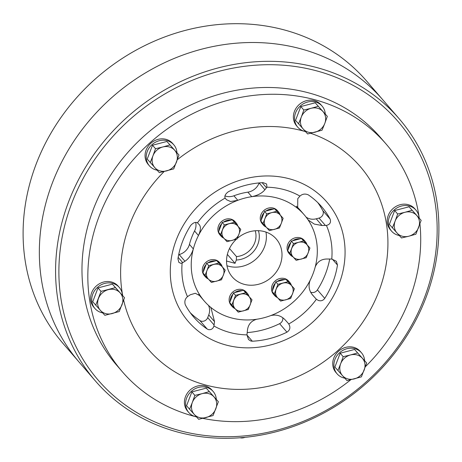 <?xml version="1.0" encoding="UTF-8"?>
<svg xmlns="http://www.w3.org/2000/svg" width="462" height="462" viewBox="0 0 462 462"><rect width="100%" height="100%" fill="white"/><g stroke="black" fill="none" stroke-linecap="round" stroke-linejoin="round"><path stroke-width="0.69" d="M244.97 437.341A3.696 1.467 170.9 0 1 240.159 437.762M399.11 118.694L382.865 99.879A200.641 178.91 139.2 0 0 300.589 48.764A200.641 178.91 139.2 0 1 382.865 99.879L366.626 81.064A200.641 178.91 139.2 0 0 284.344 29.949A200.641 178.91 139.2 0 0 61.388 116.903A200.641 178.91 139.2 0 0 62.89 343.306L95.374 380.936A200.641 178.91 139.2 0 0 177.656 432.051A200.641 178.91 139.2 0 0 400.612 345.097A200.641 178.91 139.2 0 0 399.11 118.694A200.641 178.91 139.2 0 0 316.834 67.573A200.641 178.91 139.2 0 0 93.873 154.527A200.641 178.91 139.2 0 0 95.374 380.936M258.414 230.688A22.442 20.01 139.2 0 1 236.307 260.025L236.492 256.595L229.504 248.498M236.492 256.595A19.802 17.654 139.2 0 0 255.215 230.757M236.307 260.025L235.048 263.323L226.53 261.024M300.589 48.764A200.641 178.91 139.2 0 0 77.628 135.713A200.641 178.91 139.2 0 0 79.135 362.121A200.641 178.91 139.2 0 1 77.628 135.713A200.641 178.91 139.2 0 1 300.589 48.764M235.048 263.323L227.35 254.406M249.018 296.413A10.031 8.945 139.2 0 0 247.395 293.428A10.031 8.945 139.2 0 0 244.352 291.239M247.395 293.428L246.298 292.163A10.031 8.945 139.2 0 0 242.186 289.605A10.031 8.945 139.2 0 0 231.04 293.953A10.031 8.945 139.2 0 0 231.115 305.272L232.207 306.543A10.031 8.945 139.2 0 0 235.083 308.662M242.152 290.644A10.031 8.945 139.2 0 0 234.771 292.567M232.929 294.219A10.031 8.945 139.2 0 0 230.22 301.316M230.596 303.621A10.031 8.945 139.2 0 0 232.207 306.543M216.314 399.347A16.106 14.362 139.2 0 0 213.149 391.458A16.106 14.362 139.2 0 0 206.549 387.358A16.106 14.362 139.2 0 0 188.652 394.334A16.106 14.362 139.2 0 0 188.773 412.508A16.106 14.362 139.2 0 0 195.374 416.608A16.106 14.362 139.2 0 0 196.465 416.857M213.149 391.458L211.977 390.101A16.106 14.362 139.2 0 0 205.376 386.001A16.106 14.362 139.2 0 0 187.48 392.977A16.106 14.362 139.2 0 0 187.601 411.151L188.773 412.508M189.576 409.216L194.248 414.402A13.202 11.769 -40.8 0 1 192.336 402.431L189.576 409.216L186.573 405.74L191.857 391.892L194.86 395.374L192.336 402.431A13.202 11.769 -40.8 0 1 202.177 393.636L194.86 395.374M218.359 401.709L213.923 396.806A13.202 11.769 -40.8 0 1 215.835 408.772A13.202 11.769 -40.8 0 1 205.994 417.567A13.202 11.769 -40.8 0 1 194.248 414.402L198.683 419.311L213.074 415.557L218.359 401.709L206.248 388.138L191.857 391.892M209.251 391.62L202.177 393.636A13.202 11.769 -40.8 0 1 213.923 396.806L206.248 388.138M252.004 299.826L243.497 290.292L233.425 292.92L229.724 302.61L231.855 305.076L238.23 312.139L248.302 309.517L252.004 299.826L243.497 290.292M245.628 292.758L235.556 295.385L233.425 292.92M235.556 295.385L231.855 305.076M291.395 285.36A10.031 8.945 139.2 0 0 289.772 282.38A10.031 8.945 139.2 0 0 286.729 280.186M284.528 279.597A10.031 8.945 139.2 0 0 277.148 281.52M289.772 282.38L288.675 281.11A10.031 8.945 139.2 0 0 275.092 281.023A10.031 8.945 139.2 0 0 273.492 294.225L274.584 295.489A10.031 8.945 139.2 0 0 277.46 297.609M275.306 283.166A10.031 8.945 139.2 0 0 272.597 290.263M272.973 292.573A10.031 8.945 139.2 0 0 274.584 295.489M306.964 244.594A10.031 8.945 139.2 0 0 305.336 241.614A10.031 8.945 139.2 0 0 302.298 239.426M300.092 238.831A10.031 8.945 139.2 0 0 292.717 240.754M290.875 242.406A10.031 8.945 139.2 0 0 288.161 249.497M305.336 241.614L304.244 240.35A10.031 8.945 139.2 0 0 292.879 238.71A10.031 8.945 139.2 0 0 287.179 249.376A10.031 8.945 139.2 0 0 289.056 253.459L290.148 254.724A10.031 8.945 139.2 0 0 293.029 256.849M288.542 251.807A10.031 8.945 139.2 0 0 290.148 254.724M273.285 209.119A10.031 8.945 139.2 0 0 265.904 211.042M264.062 212.687A10.031 8.945 139.2 0 0 261.353 219.785M261.729 222.095A10.031 8.945 139.2 0 0 263.34 225.011A10.031 8.945 139.2 0 0 266.216 227.131M280.151 214.882A10.031 8.945 139.2 0 0 278.522 211.902L277.431 210.637A10.031 8.945 139.2 0 0 273.319 208.079A10.031 8.945 139.2 0 0 262.168 212.428A10.031 8.945 139.2 0 0 262.243 223.747L263.34 225.011M278.522 211.902A10.031 8.945 139.2 0 0 275.485 209.713M221.685 223.741A10.031 8.945 139.2 0 0 218.976 230.838M219.352 233.148A10.031 8.945 139.2 0 0 220.963 236.065A10.031 8.945 139.2 0 0 223.839 238.184M237.774 225.935A10.031 8.945 139.2 0 0 236.146 222.95L235.054 221.685A10.031 8.945 139.2 0 0 221.471 221.598A10.031 8.945 139.2 0 0 219.866 234.8L220.963 236.065M236.146 222.95A10.031 8.945 139.2 0 0 233.108 220.761M230.908 220.166A10.031 8.945 139.2 0 0 223.527 222.095M203.788 273.908A10.031 8.945 139.2 0 0 205.394 276.83A10.031 8.945 139.2 0 0 208.275 278.95L211.417 282.426L221.494 279.799L225.19 270.108L216.69 260.58L206.612 263.207L202.916 272.898L208.287 278.961A9.24 8.241 -40.8 0 1 206.953 270.588L205.041 275.364M222.21 266.701A10.031 8.945 139.2 0 0 220.582 263.715L219.49 262.451A10.031 8.945 139.2 0 0 208.125 260.811A10.031 8.945 139.2 0 0 202.425 271.477A10.031 8.945 139.2 0 0 204.302 275.56L205.394 276.83M220.582 263.715A10.031 8.945 139.2 0 0 217.544 261.527M215.338 260.932A10.031 8.945 139.2 0 0 207.964 262.855M206.121 264.507A10.031 8.945 139.2 0 0 203.407 271.604M294.381 288.773L288.005 281.71L277.933 284.338L275.802 281.872L272.101 291.562L280.607 301.091L290.679 298.464L294.381 288.773L285.88 279.244L275.802 281.872M288.005 281.71L285.88 279.244M277.933 284.338L274.232 294.028M293.497 243.572L289.795 253.263L287.67 250.797L291.366 241.106L293.497 243.572L298.591 242.325A9.24 8.241 -40.8 0 1 306.814 244.542L301.443 238.479L291.366 241.106M289.795 253.263L296.171 260.325L306.248 257.698L309.944 248.007L301.443 238.479M309.944 248.007L306.814 244.542A9.24 8.241 -40.8 0 1 308.154 252.922A9.24 8.241 -40.8 0 1 301.264 259.078A9.24 8.241 -40.8 0 1 293.041 256.86A9.24 8.241 -40.8 0 1 291.707 248.487A9.24 8.241 -40.8 0 1 298.591 242.325L303.574 240.945M262.988 223.55L269.363 230.613L279.435 227.985L281.341 223.21L283.137 218.295L274.63 208.766L264.559 211.394L260.857 221.084L262.988 223.55L264.893 218.769A9.24 8.241 -40.8 0 1 271.783 212.612L266.69 213.86L264.559 211.394M283.137 218.295L274.63 208.766M276.761 211.232L271.783 212.612A9.24 8.241 -40.8 0 1 280.007 214.83A9.24 8.241 -40.8 0 1 281.341 223.21A9.24 8.241 -40.8 0 1 274.457 229.366A9.24 8.241 -40.8 0 1 266.233 227.148A9.24 8.241 -40.8 0 1 264.893 218.769L266.69 213.86M226.986 241.666L237.058 239.039L240.76 229.348L232.253 219.82L222.182 222.441L218.48 232.138L226.986 241.666M240.76 229.348L232.253 219.82M234.384 222.286L224.313 224.913L222.182 222.441M224.313 224.913L220.611 234.604M225.19 270.108L216.69 260.58M218.821 263.045L208.743 265.673L206.612 263.207M208.743 265.673L206.953 270.588A9.24 8.241 -40.8 0 1 213.837 264.426A9.24 8.241 -40.8 0 1 222.06 266.643A9.24 8.241 -40.8 0 1 223.4 275.023A9.24 8.241 -40.8 0 1 216.511 281.179A9.24 8.241 -40.8 0 1 208.287 278.961M364.633 360.666A16.106 14.362 139.2 0 0 361.469 352.783A16.106 14.362 139.2 0 0 339.662 352.645A16.106 14.362 139.2 0 0 337.093 373.827A16.106 14.362 139.2 0 0 344.785 378.182M361.469 352.783L360.302 351.426A16.106 14.362 139.2 0 0 338.49 351.287A16.106 14.362 139.2 0 0 335.92 372.476L337.093 373.827M419.115 217.995A16.106 14.362 139.2 0 0 418.97 216.666A16.106 14.362 139.2 0 0 415.95 210.106A16.106 14.362 139.2 0 0 397.713 207.484A16.106 14.362 139.2 0 0 388.559 224.596A16.106 14.362 139.2 0 0 391.574 231.156A16.106 14.362 139.2 0 0 399.266 235.51M415.95 210.106L414.784 208.755A16.106 14.362 139.2 0 0 396.546 206.127A16.106 14.362 139.2 0 0 387.387 223.244A16.106 14.362 139.2 0 0 390.402 229.799L391.574 231.156M325.277 113.999A16.106 14.362 139.2 0 0 322.112 106.116A16.106 14.362 139.2 0 0 315.511 102.01A16.106 14.362 139.2 0 0 297.615 108.992A16.106 14.362 139.2 0 0 297.736 127.16A16.106 14.362 139.2 0 0 304.343 131.266A16.106 14.362 139.2 0 0 305.428 131.514M322.112 106.116L320.946 104.759A16.106 14.362 139.2 0 0 314.339 100.652A16.106 14.362 139.2 0 0 296.442 107.634A16.106 14.362 139.2 0 0 296.564 125.803L297.736 127.16M176.958 152.679A16.106 14.362 139.2 0 0 173.793 144.791A16.106 14.362 139.2 0 0 151.986 144.652A16.106 14.362 139.2 0 0 149.417 165.841A16.106 14.362 139.2 0 0 157.109 170.189M173.793 144.791L172.626 143.434A16.106 14.362 139.2 0 0 150.814 143.295A16.106 14.362 139.2 0 0 148.244 164.484L149.417 165.841M122.476 295.351A16.106 14.362 139.2 0 0 122.332 294.023A16.106 14.362 139.2 0 0 119.311 287.462A16.106 14.362 139.2 0 0 101.074 284.84A16.106 14.362 139.2 0 0 91.921 301.952A16.106 14.362 139.2 0 0 94.935 308.512A16.106 14.362 139.2 0 0 102.628 312.866M119.311 287.462L118.145 286.111A16.106 14.362 139.2 0 0 99.907 283.483A16.106 14.362 139.2 0 0 90.748 300.6A16.106 14.362 139.2 0 0 93.763 307.155L94.935 308.512M366.678 363.034L362.243 358.125A13.202 11.769 -40.8 0 1 364.154 370.091A13.202 11.769 -40.8 0 1 354.314 378.892A13.202 11.769 -40.8 0 1 342.567 375.722L347.002 380.63L361.394 376.877L366.678 363.034L354.568 349.463L340.176 353.216L334.892 367.059L342.567 375.722A13.202 11.769 -40.8 0 1 340.656 363.756L337.895 370.541M357.571 352.945L350.496 354.955A13.202 11.769 -40.8 0 1 362.243 358.125L354.568 349.463M343.179 356.693L340.656 363.756A13.202 11.769 -40.8 0 1 350.496 354.955L343.179 356.693L340.176 353.216M421.159 220.362L416.724 215.454A13.202 11.769 -40.8 0 1 418.636 227.419A13.202 11.769 -40.8 0 1 408.795 236.221L415.875 234.205L421.159 220.362L409.049 206.791L394.658 210.539L389.374 224.388L401.484 237.959L408.795 236.221A13.202 11.769 -40.8 0 1 397.049 233.05A13.202 11.769 -40.8 0 1 395.137 221.084L392.377 227.864M412.052 210.268L404.978 212.283A13.202 11.769 -40.8 0 1 416.724 215.454L409.049 206.791M397.661 214.022L395.137 221.084A13.202 11.769 -40.8 0 1 404.978 212.283L397.661 214.022L394.658 210.539M327.321 116.366L322.886 111.457A13.202 11.769 -40.8 0 1 324.798 123.423L327.321 116.366L315.211 102.795L300.82 106.549L295.536 120.391L307.646 133.963L322.037 130.209L324.798 123.423A13.202 11.769 -40.8 0 1 314.957 132.224A13.202 11.769 -40.8 0 1 303.211 129.054A13.202 11.769 -40.8 0 1 301.299 117.088L298.539 123.874M318.214 106.272L311.14 108.287A13.202 11.769 -40.8 0 1 322.886 111.457L315.211 102.795M303.823 110.025L301.299 117.088A13.202 11.769 -40.8 0 1 311.14 108.287L303.823 110.025L300.82 106.549M169.895 144.953L162.82 146.968A13.202 11.769 -40.8 0 1 174.567 150.133L166.892 141.47L152.5 145.224L147.216 159.067L159.326 172.638L173.718 168.89L179.002 155.041L174.567 150.133A13.202 11.769 -40.8 0 1 176.478 162.104A13.202 11.769 -40.8 0 1 166.638 170.9A13.202 11.769 -40.8 0 1 154.891 167.735A13.202 11.769 -40.8 0 1 152.98 155.763L150.219 162.549M179.002 155.041L166.892 141.47M155.503 148.706L152.98 155.763A13.202 11.769 -40.8 0 1 162.82 146.968L155.503 148.706L152.5 145.224M124.521 297.719L115.413 287.624L101.022 291.378L98.019 287.895L92.735 301.744L104.845 315.315L119.236 311.561L124.521 297.719L112.41 284.147L98.019 287.895M115.413 287.624L112.41 284.147M101.022 291.378L95.738 305.22M199.018 224.393C201.034 226.455 200.849 230.157 198.458 235.505A66.002 58.853 139.2 0 0 193.335 248.914C191.499 254.678 188.698 258.789 184.939 261.249L182.12 263.034A78.615 70.097 139.2 0 0 187.485 296.668L190.286 294.762L195.322 293.283L200.323 295.94L200.976 296.783A66.002 58.853 139.2 0 0 204.314 301.085A66.002 58.853 139.2 0 0 209.794 306.56L210.92 307.686L214.53 321.627L213.935 325.976A78.615 70.097 139.2 0 0 229.672 332.444A78.615 70.097 139.2 0 0 246.951 334.881L248.516 339.547L250.802 341.037L252.31 341.21A84.482 75.329 139.2 0 0 286.954 332.178C290.09 330.041 290.69 327.31 288.75 323.983A78.615 70.097 139.2 0 0 316.401 299.255L318.295 300.416C320.934 301.299 323.082 300.623 324.74 298.388A84.482 75.329 139.2 0 0 337.468 265.067L336.353 261.273L331.756 259.049A78.615 70.097 139.2 0 0 326.391 225.416C329.926 224.555 331.173 222.453 330.134 219.109A84.482 75.329 139.2 0 0 321.65 206.722A84.482 75.329 139.2 0 0 308.212 194.82C305.076 193.52 302.321 193.948 299.942 196.107A78.615 70.097 139.2 0 0 284.205 189.639A78.615 70.097 139.2 0 0 266.926 187.202L264.882 189.767C262.11 193.156 257.738 195.455 251.755 196.673A66.002 58.853 139.2 0 0 237.815 200.312L230.584 201.513L226.565 199.757L225.127 198.1A78.615 70.097 139.2 0 0 197.476 222.828L199.116 224.503M310.724 292.175A5.278 4.707 139.2 0 0 311.382 292.411A5.278 4.707 139.2 0 0 317.4 289.893A84.482 75.329 139.2 0 0 329.712 258.997M306.052 217.053A13.202 11.769 139.2 0 0 309.748 218.826A13.202 11.769 139.2 0 0 316.233 218.803L322.02 225.508L314.293 224.087L308.252 220.004L307.571 219.127A66.002 58.853 139.2 0 0 304.227 214.824A66.002 58.853 139.2 0 0 298.752 209.35L297.684 208.287L297.776 198.637L299.942 196.107M224.994 195.911A13.202 11.769 139.2 0 0 226.039 196.246A13.202 11.769 139.2 0 0 233.911 195.79L237.815 200.312A66.002 58.853 139.2 0 0 198.458 235.505L194.554 230.983A66.002 58.853 139.2 0 0 189.432 244.392L193.335 248.914A66.002 58.853 139.2 0 0 200.976 296.783L199.607 295.201M197.476 222.828C195.501 221.8 193.232 222.684 190.673 225.468A84.482 75.329 139.2 0 0 177.945 258.795L178.811 262.3L180.677 263.3L182.12 263.034M187.485 296.668C185.054 298.804 184.315 301.501 185.279 304.753A84.482 75.329 139.2 0 0 193.763 317.14A84.482 75.329 139.2 0 0 207.195 329.042L208.506 329.625C211.273 329.966 213.08 328.753 213.935 325.976M190.269 312.739A84.482 75.329 139.2 0 0 199.861 320.547A5.278 4.707 139.2 0 0 201.184 321.148A5.278 4.707 139.2 0 0 207.715 317.619L208.743 314.928A13.202 11.769 139.2 0 0 208.472 305.376M236.342 239.264A29.042 25.895 139.2 0 0 232.294 276.934A29.042 25.895 139.2 0 0 244.202 284.332A29.042 25.895 139.2 0 0 276.472 271.743A29.042 25.895 139.2 0 0 276.253 238.975A29.042 25.895 139.2 0 0 264.345 231.578A29.042 25.895 139.2 0 0 237.358 238.346M226.963 265.748A29.042 25.895 139.2 0 0 228.58 266.239A29.042 25.895 139.2 0 0 256.266 258.853A29.042 25.895 139.2 0 0 265.962 232.074M179.348 430.561A198.002 176.553 139.2 0 0 424.255 298.25A198.002 176.553 139.2 0 0 316.701 70.877A198.002 176.553 139.2 0 0 71.795 203.182A198.002 176.553 139.2 0 0 179.348 430.561M419.259 218.156A174.238 155.365 139.2 0 0 386.157 144.086L380.301 137.301A174.238 155.365 139.2 0 0 308.847 92.914A174.238 155.365 139.2 0 0 115.223 168.422A174.238 155.365 139.2 0 0 116.528 365.038L122.39 371.823A174.238 155.365 139.2 0 0 193.838 416.216A174.238 155.365 139.2 0 0 196.512 416.909M202.91 418.37A174.238 155.365 139.2 0 0 350.687 379.828M365.465 366.632A174.238 155.365 139.2 0 0 419.946 223.955M386.157 144.086A174.238 155.365 139.2 0 0 314.703 99.694A174.238 155.365 139.2 0 0 121.084 175.208A174.238 155.365 139.2 0 0 122.39 371.823M123.683 300.283A139.922 124.763 139.2 0 0 205.74 385.042A139.922 124.763 139.2 0 0 377.177 295.634A139.922 124.763 139.2 0 0 310.741 133.304M305.544 131.641A139.922 124.763 139.2 0 0 302.801 130.867A139.922 124.763 139.2 0 0 177.42 159.633M246.951 334.881L247.424 330.497C248.03 324.607 251.155 320.847 256.791 319.236A66.002 58.853 139.2 0 0 270.732 315.598C276.64 314.177 281.647 315.817 285.741 320.507L288.201 323.267M209.794 306.56A66.002 58.853 139.2 0 0 231.381 317.902A66.002 58.853 139.2 0 0 256.791 319.236M322.02 225.508L326.391 225.416M270.732 315.598A66.002 58.853 139.2 0 0 310.089 280.405A66.002 58.853 139.2 0 0 315.205 266.996C317.382 261.619 321.437 258.957 327.367 259.015L331.756 259.049M315.205 266.996A66.002 58.853 139.2 0 0 307.571 219.127M296.847 207.143L298.752 209.35A66.002 58.853 139.2 0 0 251.755 196.673L247.851 192.152A66.002 58.853 139.2 0 0 233.911 195.79M225.323 198.412L225.127 198.1C224.289 196.05 225.398 193.913 228.453 191.684A84.482 75.329 139.2 0 1 263.097 182.646L266.62 183.992L266.926 187.202M288.121 323.175L288.75 323.983M316.401 299.255L313.294 295.871C309.107 291.308 308.038 286.151 310.089 280.405M164.102 171.564A139.922 124.763 139.2 0 0 122.713 295.622M198.7 294.473A66.002 58.853 139.2 0 0 200.41 296.564L204.314 301.085M247.17 332.582A84.482 75.329 139.2 0 0 279.62 323.677A5.278 4.707 139.2 0 0 282.744 317.804M178.69 254.672L179.152 254.55A13.202 11.769 139.2 0 0 189.432 244.392M194.554 230.983A13.202 11.769 139.2 0 0 195.697 222.447M259.147 182.923L264.882 189.767M247.851 192.152A13.202 11.769 139.2 0 0 259.095 183.067M317.804 202.627A84.482 75.329 139.2 0 1 322.794 210.608A5.278 4.707 139.2 0 1 319.034 218.076L316.233 218.803M304.227 214.824L300.323 210.302A66.002 58.853 139.2 0 0 296.344 206.173M248.874 296.356A9.24 8.241 -40.8 0 1 250.208 304.735A9.24 8.241 -40.8 0 1 243.324 310.891A9.24 8.241 -40.8 0 1 235.1 308.674A9.24 8.241 -40.8 0 1 233.76 300.3A9.24 8.241 -40.8 0 1 240.65 294.138A9.24 8.241 -40.8 0 1 248.874 296.356M283.027 283.091A9.24 8.241 -40.8 0 1 291.251 285.308A9.24 8.241 -40.8 0 1 292.585 293.682A9.24 8.241 -40.8 0 1 285.701 299.844A9.24 8.241 -40.8 0 1 277.477 297.626A9.24 8.241 -40.8 0 1 276.137 289.247A9.24 8.241 -40.8 0 1 283.027 283.091M232.08 240.419A9.24 8.241 -40.8 0 1 223.856 238.201A9.24 8.241 -40.8 0 1 222.517 229.822A9.24 8.241 -40.8 0 1 229.406 223.666A9.24 8.241 -40.8 0 1 237.63 225.883A9.24 8.241 -40.8 0 1 238.964 234.257A9.24 8.241 -40.8 0 1 232.08 240.419M121.997 304.776A13.202 11.769 -40.8 0 1 112.156 313.577A13.202 11.769 -40.8 0 1 100.41 310.406A13.202 11.769 -40.8 0 1 98.498 298.44A13.202 11.769 -40.8 0 1 108.339 289.639A13.202 11.769 -40.8 0 1 120.085 292.81A13.202 11.769 -40.8 0 1 121.997 304.776M317.4 289.893L324.74 298.388M178.176 257.386L182.75 262.687M246.951 335.002L252.31 341.21M207.715 317.619L214.108 325.023M225.953 345.004A91.488 81.583 139.2 0 0 339.114 283.87A91.488 81.583 139.2 0 0 289.414 178.806A91.488 81.583 139.2 0 0 176.253 239.94A91.488 81.583 139.2 0 0 225.953 345.004M208.743 314.928L214.53 321.627M199.861 320.547L207.195 329.042M279.62 323.677L286.954 332.178M179.152 254.55L184.939 261.249M225.115 198.077L226.565 199.757M262.133 182.698L266.516 187.78M319.034 218.076L325.427 225.479M322.794 210.608L330.134 219.109M312.139 294.45L315.667 298.539M332.351 259.142L337.468 265.067"/></g></svg>
